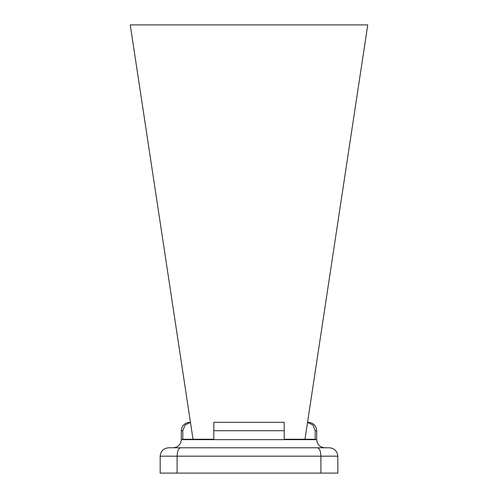 <?xml version="1.0" encoding="UTF-8"?>
<svg xmlns="http://www.w3.org/2000/svg" width="498" height="498" viewBox="0 0 498 498"><rect width="100%" height="100%" fill="white"/><g stroke="black" fill="none" stroke-linecap="round" stroke-linejoin="round"><path stroke-width="0.75" d="M181.297 430.72L181.297 439.653L316.703 439.653L316.703 430.72L315.209 430.72L315.209 439.248L284.209 439.248L284.209 430.72L213.791 430.72L213.791 439.248L182.791 439.248L182.791 430.72L181.297 430.72C181.795 425.616 184.59 422.821 189.694 422.323L190.454 422.323M307.546 422.323L308.306 422.323L307.546 422.323M306.55 447.777L291.112 447.777L306.55 447.777M206.888 447.777L191.45 447.777L206.888 447.777M168.567 447.777L329.433 447.777C334.494 448.312 337.295 451.113 337.825 456.174L337.825 473.1L160.175 473.1L160.175 456.174C160.705 451.113 163.506 448.312 168.567 447.777C163.506 448.312 160.705 451.113 160.175 456.174L177.101 456.174L177.101 473.1M317.425 447.777C319.523 448.312 320.681 451.113 320.899 456.174L320.899 473.1M213.791 430.72L213.791 422.323L284.209 422.323L284.209 430.72L284.209 422.323M315.209 430.72L312.993 425.093L307.583 422.379M190.46 422.372L185.026 425.074L182.791 430.72M304.981 439.248L367.754 24.9L130.246 24.9L193.019 439.248M180.575 447.777C178.477 448.312 177.319 451.113 177.101 456.174L337.825 456.174C337.295 451.113 334.494 448.312 329.433 447.777M316.703 430.72C316.205 425.616 313.41 422.821 308.306 422.323M181.297 439.653C180.818 444.59 178.11 447.297 173.173 447.777M316.703 439.653C317.182 444.59 319.89 447.297 324.827 447.777"/></g></svg>
